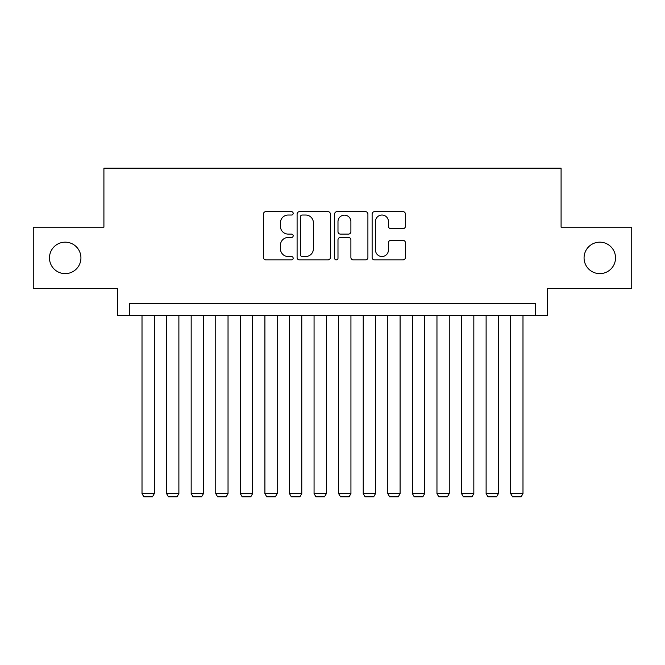 <?xml version="1.0" encoding="UTF-8"?>
<svg xmlns="http://www.w3.org/2000/svg" width="665" height="665" viewBox="0 0 665 665"><rect width="100%" height="100%" fill="white"/><g stroke="black" fill="none" stroke-linecap="round" stroke-linejoin="round"><path stroke-width="1" d="M293.174 213.34A1.687 1.687 0 0 0 291.486 211.653L265.85 211.653A2.411 2.411 0 0 0 263.44 214.072L263.44 257.496A2.411 2.411 0 0 0 265.85 259.907L291.486 259.907A1.687 1.687 0 0 0 293.174 258.219A1.687 1.687 0 0 0 291.486 256.532L288.169 256.532A7.722 7.722 0 0 1 280.447 248.81L280.447 245.194A7.722 7.722 0 0 1 288.169 237.472L291.486 237.472A1.687 1.687 0 0 0 293.174 235.784A1.687 1.687 0 0 0 291.486 234.097L288.169 234.097A7.722 7.722 0 0 1 280.447 226.374L280.447 222.75A7.722 7.722 0 0 1 288.169 215.036L291.486 215.036A1.687 1.687 0 0 0 293.174 213.34M584.07 257.904A15.727 15.727 0 0 0 599.797 273.631A15.727 15.727 0 0 0 615.524 257.904A15.727 15.727 0 0 0 599.797 242.168A15.727 15.727 0 0 0 584.07 257.904M49.476 257.904A15.727 15.727 0 0 0 65.203 273.631A15.727 15.727 0 0 0 80.931 257.904A15.727 15.727 0 0 0 65.203 242.168A15.727 15.727 0 0 0 49.476 257.904M403.007 228.66A2.411 2.411 0 0 0 405.417 226.25L405.417 214.072A2.411 2.411 0 0 0 403.007 211.653L374.536 211.653A2.411 2.411 0 0 0 372.126 214.072L372.126 257.496A2.411 2.411 0 0 0 374.536 259.907L403.007 259.907A2.411 2.411 0 0 0 405.417 257.496L405.417 242.775A2.411 2.411 0 0 0 403.007 240.364L390.821 240.364A2.411 2.411 0 0 0 388.41 242.775L388.41 250.073A6.45 6.45 0 0 1 381.959 256.532A6.45 6.45 0 0 1 375.501 250.073L375.501 221.487A6.45 6.45 0 0 1 381.959 215.036A6.45 6.45 0 0 1 388.41 221.487L388.41 226.25A2.411 2.411 0 0 0 390.821 228.66L403.007 228.66M535.275 315.667L547.569 315.667L547.569 288.627L631.75 288.627L631.75 227.181L561.085 227.181L561.085 168.187L103.915 168.187L103.915 227.181L33.25 227.181L33.25 288.627L117.431 288.627L117.431 315.667L535.275 315.667L535.275 303.373L129.725 303.373L129.725 315.667M330.389 214.072A2.411 2.411 0 0 0 327.978 211.653L299.508 211.653A2.411 2.411 0 0 0 297.097 214.072L297.097 257.496A2.411 2.411 0 0 0 299.508 259.907L327.978 259.907A2.411 2.411 0 0 0 330.389 257.496L330.389 214.072M337.022 211.653L365.492 211.653A2.411 2.411 0 0 1 367.903 214.072L367.903 257.496A2.411 2.411 0 0 1 365.492 259.907L353.306 259.907A2.411 2.411 0 0 1 350.896 257.496L350.896 239.882A2.411 2.411 0 0 0 348.485 237.472L340.405 237.472A2.411 2.411 0 0 0 337.986 239.882L337.986 258.219A1.687 1.687 0 0 1 336.299 259.907A1.687 1.687 0 0 1 334.611 258.219L334.611 214.072A2.411 2.411 0 0 1 337.022 211.653M302.159 215.036A1.687 1.687 0 0 0 300.472 216.724L300.472 254.845A1.687 1.687 0 0 0 302.159 256.532L305.659 256.532A7.722 7.722 0 0 0 313.381 248.81L313.381 222.75A7.722 7.722 0 0 0 305.659 215.036L302.159 215.036M350.896 221.611A6.45 6.45 0 0 0 344.445 215.152A6.45 6.45 0 0 0 337.986 221.611L337.986 231.678A2.411 2.411 0 0 0 340.405 234.097L348.485 234.097A2.411 2.411 0 0 0 350.896 231.678L350.896 221.611M154.305 315.667L154.305 493.613L142.011 493.613L142.011 315.667M154.305 493.613L152.46 496.813L143.856 496.813L142.011 493.613M178.885 315.667L178.885 493.613L166.591 493.613L166.591 315.667M178.885 493.613L177.04 496.813L168.436 496.813L166.591 493.613M203.457 315.667L203.457 493.613L191.171 493.613L191.171 315.667M203.457 493.613L201.62 496.813L193.016 496.813L191.171 493.613M228.037 315.667L228.037 493.613L215.751 493.613L215.751 315.667M228.037 493.613L226.191 496.813L217.596 496.813L215.751 493.613M252.617 315.667L252.617 493.613L240.331 493.613L240.331 315.667M252.617 493.613L250.772 496.813L242.168 496.813L240.331 493.613M277.197 315.667L277.197 493.613L264.911 493.613L264.911 315.667M277.197 493.613L275.352 496.813L266.748 496.813L264.911 493.613M301.777 315.667L301.777 493.613L289.483 493.613L289.483 315.667M301.777 493.613L299.932 496.813L291.328 496.813L289.483 493.613M326.357 315.667L326.357 493.613L314.063 493.613L314.063 315.667M326.357 493.613L324.512 496.813L315.908 496.813L314.063 493.613M350.937 315.667L350.937 493.613L338.643 493.613L338.643 315.667M350.937 493.613L349.092 496.813L340.488 496.813L338.643 493.613M375.517 315.667L375.517 493.613L363.223 493.613L363.223 315.667M375.517 493.613L373.672 496.813L365.068 496.813L363.223 493.613M400.089 315.667L400.089 493.613L387.803 493.613L387.803 315.667M400.089 493.613L398.252 496.813L389.648 496.813L387.803 493.613M424.669 315.667L424.669 493.613L412.383 493.613L412.383 315.667M424.669 493.613L422.832 496.813L414.228 496.813L412.383 493.613M449.249 315.667L449.249 493.613L436.963 493.613L436.963 315.667M449.249 493.613L447.404 496.813L438.809 496.813L436.963 493.613M473.829 315.667L473.829 493.613L461.543 493.613L461.543 315.667M473.829 493.613L471.984 496.813L463.38 496.813L461.543 493.613M498.409 315.667L498.409 493.613L486.115 493.613L486.115 315.667M498.409 493.613L496.564 496.813L487.96 496.813L486.115 493.613M522.989 315.667L522.989 493.613L510.695 493.613L510.695 315.667M522.989 493.613L521.144 496.813L512.54 496.813L510.695 493.613"/></g></svg>

